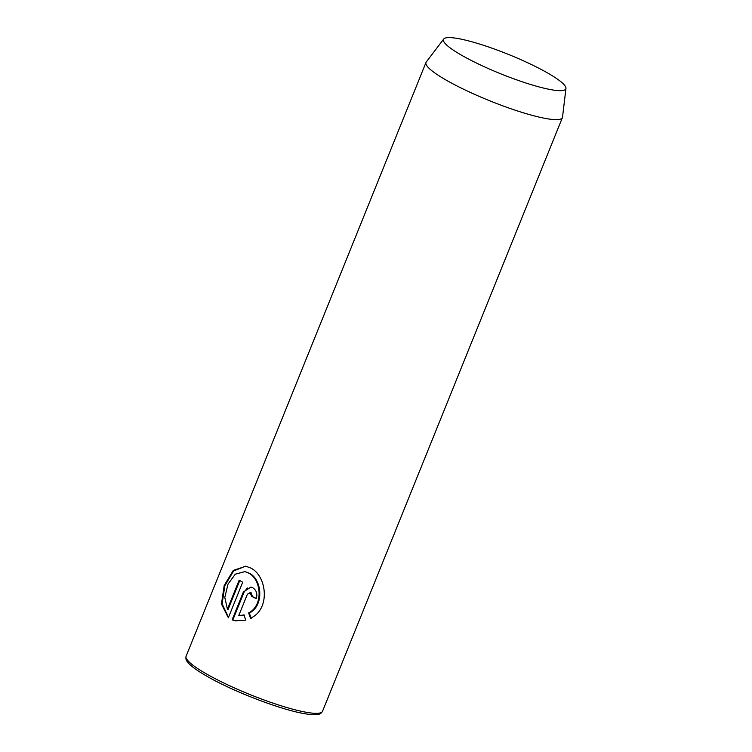 <?xml version="1.0" encoding="UTF-8"?>
<svg xmlns="http://www.w3.org/2000/svg" width="752" height="752" viewBox="0 0 752 752"><rect width="100%" height="100%" fill="white"/><g stroke="black" fill="none" stroke-linecap="round" stroke-linejoin="round"><path stroke-width="1.13" d="M256.347 598.498A73.564 11.637 -158 0 1 252.409 596.533L251.253 592.867L249.984 592.538L251.704 596.402A73.564 11.637 22 0 0 256.272 598.677C257.654 593.798 256.432 590.123 252.606 587.65L250.905 587.058L243.375 592.003L232.114 619.864L235.432 620.823L245.725 620.156L243.968 614.92L238.76 615.597L247.408 594.174L250.557 592.736M252.409 596.533L251.704 596.402M235.78 620.879L232.819 619.996L244.071 592.134L247.408 588.008M251.206 618.313L249.316 613.059C264.488 605.567 262.016 579.266 249.354 573.25L245.415 571.783L248.649 573.118C261.32 579.153 263.792 605.426 248.621 612.927L250.51 618.182C270.758 609.374 266.894 575.675 250.707 568.033L245.829 566.209L233.299 570.411L224.199 585.47L221.455 604.016L228.345 617.74L242.689 582.245A73.564 11.637 -158 0 1 239.174 580.159L227.433 609.214L224.792 597.445L228.025 584.06L235.31 574.171L244.72 571.661M249.316 613.059L248.621 612.927M228.476 617.42L222.113 603.79L224.829 585.799L233.571 570.956L245.613 566.2M458.861 38.7A65.988 10.434 -158 0 1 527.058 62.472A65.988 10.434 -158 0 1 565.955 88.416A65.988 10.434 -158 0 1 550.464 89.573A65.988 10.434 -158 0 1 479.842 64.672A65.988 10.434 -158 0 1 443.708 39.029A65.988 10.434 -158 0 1 458.861 38.7M565.955 88.416L562.524 117.115A73.564 11.637 -158 0 1 562.402 117.603A73.564 11.637 -158 0 1 545.256 118.402A73.564 11.637 -158 0 1 467.866 91.274A73.564 11.637 -158 0 1 425.989 62.482A73.564 11.637 -158 0 1 426.234 62.049L443.708 39.029M239.775 580.525L228.129 609.346L227.433 609.214M244.673 615.051L238.76 615.597M232.819 619.996L232.114 619.864M244.071 592.134L243.375 592.003M305.387 712.116A73.564 11.637 22 0 0 322.523 711.317C321.367 713.225 319.863 714.25 318.011 714.4C314.75 715.002 309.871 714.691 303.394 713.469C279.537 709.286 232.65 691.191 206.95 676.274C196.291 670.145 189.711 665.229 187.21 661.544C185.988 660.153 185.622 658.367 186.111 656.205A73.564 11.637 22 0 0 227.988 684.987A73.564 11.637 22 0 0 305.387 712.116M186.111 656.205L425.989 62.482M322.523 711.317L562.402 117.603"/></g></svg>
